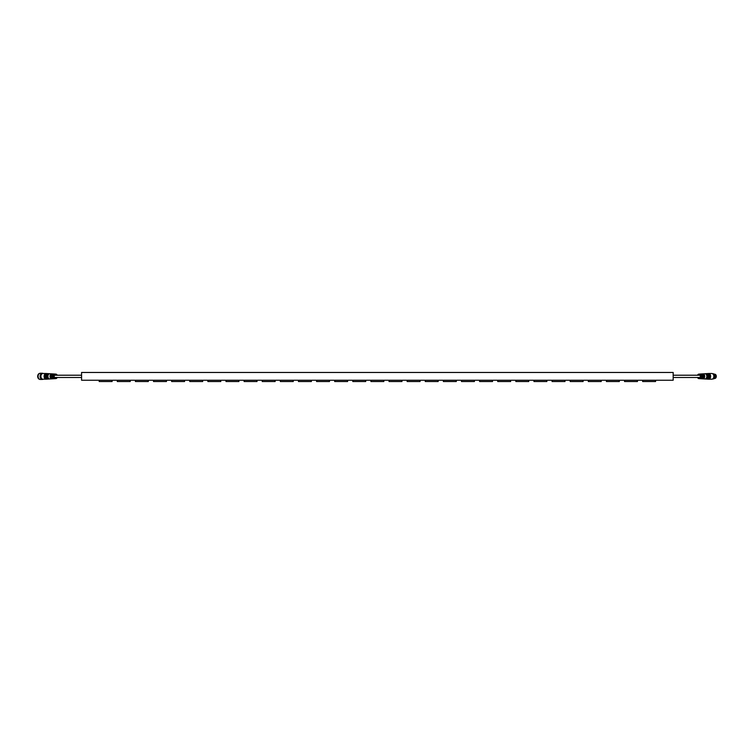 <?xml version="1.0" encoding="UTF-8"?>
<svg xmlns="http://www.w3.org/2000/svg" width="754" height="754" viewBox="0 0 754 754"><rect width="100%" height="100%" fill="white"/><g stroke="black" fill="none" stroke-linecap="round" stroke-linejoin="round"><path stroke-width="1.13" d="M81.573 372.467L673.171 372.467L673.171 380.233L81.573 380.233L81.573 372.467M365.728 380.233L365.728 381.533L352.787 381.533L352.787 380.233M474.417 380.233L474.417 381.533L461.476 381.533L461.476 380.233M130.225 380.233L130.225 381.533L117.285 381.533L117.285 380.233M583.115 380.233L583.115 381.533L570.175 381.533L570.175 380.233M238.914 380.233L238.914 381.533L225.983 381.533L225.983 380.233M347.613 380.233L347.613 381.533L334.672 381.533L334.672 380.233M456.302 380.233L456.302 381.533L443.361 381.533L443.361 380.233M112.11 380.233L112.11 381.533L99.17 381.533L99.17 380.233M565 380.233L565 381.533L552.06 381.533L552.06 380.233M220.799 380.233L220.799 381.533L207.859 381.533L207.859 380.233M329.498 380.233L329.498 381.533L316.557 381.533L316.557 380.233M257.029 380.233L257.029 381.533L244.098 381.533L244.098 380.233M601.23 380.233L601.23 381.533L588.29 381.533L588.29 380.233M148.34 380.233L148.34 381.533L135.4 381.533L135.4 380.233M492.532 380.233L492.532 381.533L479.591 381.533L479.591 380.233M383.843 380.233L383.843 381.533L370.902 381.533L370.902 380.233M275.153 380.233L275.153 381.533L262.213 381.533L262.213 380.233M619.345 380.233L619.345 381.533L606.404 381.533L606.404 380.233M166.455 380.233L166.455 381.533L153.514 381.533L153.514 380.233M510.646 380.233L510.646 381.533L497.706 381.533L497.706 380.233M401.957 380.233L401.957 381.533L389.017 381.533L389.017 380.233M293.268 380.233L293.268 381.533L280.328 381.533L280.328 380.233M637.46 380.233L637.46 381.533L624.519 381.533L624.519 380.233M184.57 380.233L184.57 381.533L171.629 381.533L171.629 380.233M528.761 380.233L528.761 381.533L515.83 381.533L515.83 380.233M420.072 380.233L420.072 381.533L407.132 381.533L407.132 380.233M311.383 380.233L311.383 381.533L298.443 381.533L298.443 380.233M655.575 380.233L655.575 381.533L642.634 381.533L642.634 380.233M202.685 380.233L202.685 381.533L189.744 381.533L189.744 380.233M546.876 380.233L546.876 381.533L533.945 381.533L533.945 380.233M438.187 380.233L438.187 381.533L425.247 381.533L425.247 380.233M55.655 374.116A2.271 1.612 90 0 0 55.428 374.078A2.271 1.612 90 0 0 53.788 375.869L53.214 375.869A2.309 1.631 -90 0 1 54.882 374.041L53.421 373.956A2.403 1.697 90 0 0 51.687 375.869L51.112 375.869A2.432 1.725 -90 0 1 52.874 373.918L49.858 373.739A2.62 1.857 90 0 0 49.773 373.73A2.62 1.857 90 0 0 47.917 376.35A2.62 1.857 90 0 0 49.858 378.97L52.874 378.781A2.432 1.725 -90 0 1 51.112 376.84L51.687 376.84A2.403 1.697 90 0 0 53.421 378.753L54.882 378.659A2.309 1.631 -90 0 1 53.214 376.84L53.788 376.84A2.271 1.612 90 0 0 55.428 378.631A2.271 1.612 90 0 0 55.655 378.593M50.028 376.35A2.498 1.762 -90 0 1 51.451 373.909L51.998 373.937A2.46 1.744 90 0 0 50.603 376.35A2.46 1.744 90 0 0 51.998 378.772L51.451 378.8A2.498 1.762 -90 0 1 50.028 376.35M52.13 376.35A2.375 1.678 -90 0 1 53.459 374.031L54.005 374.069A2.337 1.649 90 0 0 52.695 376.35A2.337 1.649 90 0 0 54.005 378.64L53.459 378.678A2.375 1.678 -90 0 1 52.13 376.35M57.191 377.481A2.243 1.593 -90 0 1 55.89 378.602A2.243 1.593 -90 0 1 54.231 376.35A2.243 1.593 -90 0 1 55.89 374.107A2.243 1.593 -90 0 1 57.191 375.219M53.214 376.84L53.788 376.84M51.112 376.84L51.687 376.84M49.17 373.871A2.488 1.762 90 0 0 47.549 376.35A2.488 1.762 90 0 0 49.17 378.828M49.623 378.97A2.648 1.876 -90 0 1 49.396 378.998A2.648 1.876 -90 0 1 47.445 376.35A2.648 1.876 -90 0 1 49.396 373.711A2.648 1.876 -90 0 1 49.623 373.739M49.17 373.711A2.677 1.894 90 0 0 48.944 373.682A2.677 1.894 90 0 0 46.965 376.35A2.677 1.894 90 0 0 48.944 379.026A2.677 1.894 90 0 0 49.17 378.998M48.256 373.814A2.545 1.8 90 0 0 46.597 376.35A2.545 1.8 90 0 0 48.256 378.885M48.718 379.026A2.705 1.913 -90 0 1 48.482 379.055A2.705 1.913 -90 0 1 46.494 376.35A2.705 1.913 -90 0 1 48.482 373.654A2.705 1.913 -90 0 1 48.718 373.682M48.256 373.654A2.733 1.932 90 0 0 48.03 373.626A2.733 1.932 90 0 0 46.013 376.35A2.733 1.932 90 0 0 48.03 379.083A2.733 1.932 90 0 0 48.256 379.055M47.332 373.758A2.601 1.838 90 0 0 45.645 376.35A2.601 1.838 90 0 0 47.332 378.942M47.804 379.083A2.762 1.951 -90 0 1 47.577 379.111A2.762 1.951 -90 0 1 45.532 376.35A2.762 1.951 -90 0 1 47.577 373.598A2.762 1.951 -90 0 1 47.804 373.626M47.342 373.598A2.79 1.97 90 0 0 47.116 373.569A2.79 1.97 90 0 0 45.061 376.35A2.79 1.97 90 0 0 47.116 379.139A2.79 1.97 90 0 0 47.342 379.111M46.409 373.711A2.658 1.876 90 0 0 44.693 376.35A2.658 1.876 90 0 0 46.409 378.998M46.889 379.139A2.818 1.989 -90 0 1 46.663 379.168A2.818 1.989 -90 0 1 44.58 376.35A2.818 1.989 -90 0 1 46.663 373.541A2.818 1.989 -90 0 1 46.889 373.569M46.437 373.541A2.846 2.017 90 0 0 46.201 373.513A2.846 2.017 90 0 0 46.117 373.503A2.846 2.017 90 0 0 44.109 376.35A2.846 2.017 90 0 0 46.117 379.196A2.846 2.017 90 0 0 46.201 379.196A2.846 2.017 90 0 0 46.437 379.168M46.117 373.503L42.912 373.503A2.846 2.017 90 0 0 40.904 376.35A2.846 2.017 90 0 0 42.912 379.196L46.117 379.196M43.119 373.503A2.912 2.055 90 0 0 42.686 373.437A2.912 2.055 90 0 0 40.631 376.35A2.912 2.055 90 0 0 42.686 379.262A2.912 2.055 90 0 0 43.119 379.196M42.573 373.447A2.912 2.055 90 0 0 42.46 373.437A2.912 2.055 90 0 0 40.396 376.35A2.912 2.055 90 0 0 42.46 379.262A2.912 2.055 90 0 0 42.573 379.262M43.195 373.503A3.101 2.196 90 0 0 42.318 373.249A3.101 2.196 90 0 0 40.122 376.35A3.101 2.196 90 0 0 42.318 379.46A3.101 2.196 90 0 0 43.195 379.196M42.318 373.249L40.311 373.249A3.101 2.196 90 0 0 38.115 376.35L38.115 376.35A3.101 2.196 90 0 0 40.311 379.46L42.318 379.46M39.5 373.466A2.912 2.055 90 0 0 37.7 376.35A2.912 2.055 90 0 0 39.5 379.243M697.554 375.219A2.243 1.593 90 0 1 698.854 374.107A2.243 1.593 90 0 1 700.513 376.35A2.243 1.593 90 0 1 698.854 378.602A2.243 1.593 90 0 1 697.554 377.481M699.09 378.593A2.271 1.612 -90 0 0 699.316 378.631A2.271 1.612 -90 0 0 700.956 376.84L701.531 376.84A2.309 1.631 90 0 1 699.863 378.659L701.324 378.753A2.403 1.697 -90 0 0 703.058 376.84L703.633 376.84A2.432 1.725 90 0 1 701.87 378.781L704.886 378.97A2.62 1.857 -90 0 0 704.971 378.97A2.62 1.857 -90 0 0 706.818 376.293A2.62 1.857 -90 0 0 704.886 373.739L701.87 373.918A2.432 1.725 90 0 1 703.633 375.869L703.058 375.869A2.403 1.697 -90 0 0 701.324 373.956L699.863 374.041A2.309 1.631 90 0 1 701.531 375.869L700.956 375.869A2.271 1.612 -90 0 0 699.316 374.078A2.271 1.612 -90 0 0 699.09 374.116M702.747 373.937L703.293 373.909A2.498 1.762 90 0 1 704.717 376.35A2.498 1.762 90 0 1 703.293 378.8L702.747 378.772A2.46 1.744 -90 0 0 704.142 376.35A2.46 1.744 -90 0 0 702.747 373.937M700.739 374.069L701.286 374.031A2.375 1.678 90 0 1 702.615 376.35A2.375 1.678 90 0 1 701.286 378.678L700.739 378.64A2.337 1.649 -90 0 0 702.049 376.35A2.337 1.649 -90 0 0 700.739 374.069M697.818 377.481A1.942 1.376 -90 0 0 699.844 377.801A1.942 1.376 -90 0 0 699.844 374.908A1.942 1.376 -90 0 0 697.818 375.219M701.531 375.869L700.956 375.869M703.633 375.869L703.058 375.869M705.574 378.828A2.488 1.762 -90 0 0 707.195 376.35A2.488 1.762 -90 0 0 705.574 373.871M705.122 373.739A2.648 1.876 90 0 1 705.348 373.711A2.648 1.876 90 0 1 707.299 376.35A2.648 1.876 90 0 1 705.348 378.998A2.648 1.876 90 0 1 705.122 378.97M705.574 378.998A2.677 1.894 -90 0 0 705.801 379.026A2.677 1.894 -90 0 0 707.78 376.35A2.677 1.894 -90 0 0 705.801 373.682A2.677 1.894 -90 0 0 705.574 373.711M706.489 378.885A2.545 1.8 -90 0 0 708.147 376.35A2.545 1.8 -90 0 0 706.489 373.814M706.027 373.682A2.705 1.913 90 0 1 706.262 373.654A2.705 1.913 90 0 1 708.251 376.35A2.705 1.913 90 0 1 706.262 379.055A2.705 1.913 90 0 1 706.027 379.026M706.489 379.055A2.733 1.932 -90 0 0 706.715 379.083A2.733 1.932 -90 0 0 708.732 376.35A2.733 1.932 -90 0 0 706.715 373.626A2.733 1.932 -90 0 0 706.489 373.654M707.412 378.942A2.601 1.838 -90 0 0 709.099 376.35A2.601 1.838 -90 0 0 707.412 373.758M706.941 373.626A2.762 1.951 90 0 1 707.167 373.598A2.762 1.951 90 0 1 709.212 376.35A2.762 1.951 90 0 1 707.167 379.111A2.762 1.951 90 0 1 706.941 379.083M707.403 379.111A2.79 1.97 -90 0 0 707.629 379.139A2.79 1.97 -90 0 0 709.684 376.35A2.79 1.97 -90 0 0 707.629 373.569A2.79 1.97 -90 0 0 707.403 373.598M708.336 378.998A2.658 1.876 -90 0 0 710.051 376.35A2.658 1.876 -90 0 0 708.336 373.711M707.855 373.569A2.818 1.989 90 0 1 708.081 373.541A2.818 1.989 90 0 1 710.164 376.35A2.818 1.989 90 0 1 708.081 379.168A2.818 1.989 90 0 1 707.855 379.139M708.308 379.168A2.846 2.017 -90 0 0 708.543 379.196A2.846 2.017 -90 0 0 708.628 379.196A2.846 2.017 -90 0 0 710.636 376.35A2.846 2.017 -90 0 0 708.628 373.503A2.846 2.017 -90 0 0 708.543 373.513A2.846 2.017 -90 0 0 708.308 373.541M708.628 379.196L711.833 379.196A2.846 2.017 -90 0 0 713.84 376.35A2.846 2.017 -90 0 0 711.833 373.503L708.628 373.503M713.152 373.767A2.592 1.828 -90 0 1 714.99 376.35A2.592 1.828 -90 0 1 713.152 378.942A2.592 1.828 -90 0 1 712.756 378.876A2.592 1.828 -90 0 0 714.161 376.35A2.592 1.828 -90 0 0 712.775 373.843A2.592 1.828 -90 0 1 713.152 373.767L712.671 373.767M714.33 378.338A2.196 1.555 -90 0 0 715.216 376.35A2.196 1.555 -90 0 0 714.33 374.37M714.142 378.527A2.262 1.602 -90 0 0 715.31 376.35A2.262 1.602 -90 0 0 714.142 374.173M714.047 378.612A2.262 1.602 -90 0 0 714.132 378.602A2.262 1.602 -90 0 0 715.537 376.35A2.262 1.602 -90 0 0 714.132 374.107A2.262 1.602 -90 0 0 714.047 374.097M714.811 378.461A2.111 1.489 -90 0 0 714.999 378.442A2.111 1.489 -90 0 0 716.3 376.35A2.111 1.489 -90 0 0 714.999 374.257A2.111 1.489 -90 0 0 714.811 374.248M673.171 377.481L700.042 377.481M673.171 375.219L700.042 375.219M81.573 375.219L54.703 375.219M81.573 377.481L54.703 377.481M713.152 378.942L712.671 378.942M714.132 378.602L714.999 378.442C716.705 377.047 716.705 375.652 714.999 374.257L714.132 374.107"/></g></svg>
